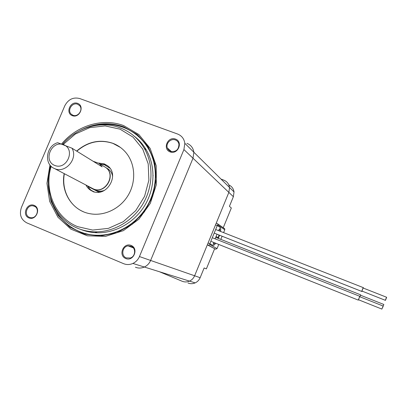 <?xml version="1.0" encoding="UTF-8"?>
<svg xmlns="http://www.w3.org/2000/svg" width="407" height="407" viewBox="0 0 407 407"><rect width="100%" height="100%" fill="white"/><g stroke="black" fill="none" stroke-linecap="round" stroke-linejoin="round"><path stroke-width="0.61" d="M220.523 231.42C220.874 229.268 220.762 227.956 220.177 227.482L217.633 225.722L217.867 223.967L216.259 223.082L228.861 192.399L229.533 187.49C228.958 183.933 227.035 181.476 223.758 180.113L221.037 179.095M223.24 227.747L231.339 207.987L229.421 206.329L233.374 196.698L234.02 191.926C233.506 188.655 231.776 186.32 228.831 184.92M159.346 271.703L182.138 281.247C184.58 282.224 187.037 282.178 189.504 281.12C191.865 280.006 193.569 278.225 194.622 275.778L207.331 244.836L215.618 249.211L217.063 248.575L218.752 244.449M188.009 283.013C190.384 283.959 192.77 283.918 195.172 282.885C197.471 281.812 199.125 280.082 200.147 277.701L204.141 267.959L206.374 268.874L214.601 248.804M207.331 244.836L208.384 245.258L209.89 244.592L210.185 243.864L212.861 245.36C213.538 245.65 214.489 244.943 215.71 243.238M220.833 239.377L222.115 236.238M223.596 232.631L224.771 229.767L224.705 228.775L224.181 228.327M218.34 238.39L219.546 235.221M210.185 243.864L208.074 243.02L209.829 243.742L217.287 225.564L215.527 224.878M215.517 224.893L217.633 225.722M135.429 267.221C138.375 268.401 141.351 268.335 144.353 267.023C147.232 265.649 149.318 263.461 150.621 260.449L193.004 158.237L193.864 152.243C193.198 147.919 190.883 144.948 186.92 143.335C190.883 144.948 193.198 147.919 193.864 152.243L193.004 158.237L150.621 260.449C149.318 263.461 147.232 265.649 144.353 267.023C141.351 268.335 138.375 268.401 135.429 267.221M167.755 148.962L168.071 148.616M182.138 281.247C184.58 282.224 187.037 282.178 189.504 281.12C191.865 280.006 193.569 278.225 194.622 275.778L228.861 192.399L229.533 187.49C228.958 183.933 227.035 181.476 223.758 180.113M109.951 168.223L103.719 164.296M102.294 191.387L101.704 191.076M98.911 191.081L100.493 191.916M87.78 186.121L99.252 192.129M98.901 192.17L87.953 186.442M93.997 191.763L91.153 190.293M153.113 175.753L153.098 175.463M215.044 242.969L213.273 244.378L213.644 242.414M215.12 238.823L217.012 234.208M218.483 230.616L219.724 228.597L219.877 231.166M218.279 237.596L217.776 238.166M218.971 234.997L218.294 237.561M216.01 236.645L218.071 237.464M216.025 236.609L218.086 237.429M76.837 151.195C87.907 141.758 99.939 139.153 112.927 143.386L120.416 147.426M83.303 211.691C69.332 205.805 61.335 189.448 64.372 173.713M85.958 185.032C87.408 187.907 89.586 189.977 92.491 191.234C106.507 198.006 120.263 174.761 107.58 165.766L104.284 163.889L98.682 163.059M76.638 151.073C87.719 141.626 99.756 139.026 112.749 143.259C117.949 145.238 122.359 148.377 125.982 152.676C135.287 163.802 136.32 181.563 128.246 195.167C120.213 208.791 104.111 216.478 89.84 213.69C72.227 210.628 60.511 191.916 64.169 173.606M107.3 165.552L105.912 164.921L100.275 164.097M87.693 185.938C89.138 188.797 91.3 190.858 94.19 192.109M183.918 149.573L184.824 143.315C184.137 138.792 181.726 135.699 177.594 134.025L79.67 98.525C73.194 96.942 68.239 99.359 64.799 105.774L21.418 207.443C19.134 214.448 20.91 219.582 26.74 222.843L123.575 263.665C126.643 264.896 129.752 264.82 132.886 263.446C135.892 262.001 138.08 259.707 139.443 256.558L183.918 149.573L233.374 196.698M81.466 232.356C86.945 234.34 92.674 235.327 98.647 235.317C117.613 235.221 136.838 223.845 147.217 206.313C157.565 188.762 158.237 166.504 149.181 149.913C146.103 144.307 142.16 139.509 137.357 135.521M50.616 198.234C56.13 219.775 76.017 235.572 98.458 235.246C117.44 235.154 136.676 223.764 147.059 206.227C157.412 188.665 158.084 166.387 149.028 149.786C142.979 139.036 134.341 131.542 123.123 127.294C113.151 123.738 102.9 123.341 92.358 126.099M63.131 144.526L75.336 134.035L89.789 127.625L105.164 125.926L120.04 129.156L132.987 137.093L142.715 149.038L148.214 163.889L148.876 180.194L144.577 196.332L135.729 210.653L123.229 221.703L108.359 228.383L92.623 230.067L77.595 226.643C55.255 217.781 43.707 190.486 51.175 166.315M34.224 206.181C40.049 208.236 37.037 218.676 30.881 217.72L29.462 217.358C23.458 215.181 26.954 204.446 33.196 205.881L34.224 206.181M34.178 205.377C27.015 202.345 21.632 214.957 28.841 217.913C36.025 221.001 41.428 208.287 34.178 205.377M77.62 104.243L79.584 105.571C83.532 109.519 78.068 117.465 72.939 115.242L71.23 114.169C66.901 110.383 72.314 101.984 77.62 104.243M77.615 103.358C70.38 100.651 65.084 113.06 72.365 115.69C79.619 118.452 84.931 105.947 77.615 103.358M175.412 139.952C177.33 140.72 178.51 142.14 178.953 144.2C178.765 149.72 175.992 152.126 170.635 151.419L168.569 150.066L167.308 147.934C165.588 143.361 170.94 138.085 175.412 139.952M175.493 139.067C167.679 136.142 162.276 149.079 170.136 151.923C177.976 154.904 183.399 141.865 175.493 139.067M131.125 246.24C136.121 248.011 135.617 256.415 130.403 257.992L126.267 257.901C120.787 255.927 122.186 246.55 128.042 245.894L131.125 246.24M131.166 245.446C123.418 242.17 117.923 255.321 125.717 258.521C133.486 261.859 139.001 248.596 131.166 245.446M49.975 164.983L46.953 183.333L49.664 201.373L57.921 217.221L70.93 229.156L87.393 235.816L105.55 236.36L123.407 230.632L138.929 219.19L150.331 203.312L156.308 184.803L156.217 165.776L150.132 148.377L138.828 134.503L123.621 125.585C102.6 117.643 76.77 125.529 61.625 143.971M48.28 185.037L50.997 201.333L58.343 215.781L69.729 227.04L84.183 234.03L100.402 236.014L116.885 232.728L132.046 224.42L144.409 211.849L152.752 196.225L156.283 179.065L154.691 162.042L148.189 146.764L137.464 134.651L123.575 126.76C108.786 121.713 94.18 123.021 79.752 130.688M62.515 144.297C76.765 127.467 100.595 120.421 119.973 127.767C130.357 131.69 138.461 138.553 144.287 148.346C153.612 164.459 153.195 186.523 142.969 203.851C132.718 221.164 113.543 232.224 94.867 231.842C88.823 231.705 83.069 230.504 77.615 228.251C54.507 219.073 42.71 190.72 50.677 165.812M80.591 229.37C85.892 231.502 91.468 232.636 97.314 232.773C115.847 233.155 134.87 222.191 145.029 205.026C155.169 187.846 155.576 165.959 146.317 149.974C143.167 144.571 139.174 139.998 134.341 136.264M91.916 188.156L93.076 188.762C104.884 194.78 116.651 174.903 105.688 167.475L104.106 166.488M93.117 161.258L99.191 163.426L102.162 166.85L71.963 148.184L57.677 142.699C46.067 145.823 43.681 164.331 54.441 168.503C65.161 174.018 78.444 158.644 71.963 148.184M63.624 144.714C75.839 149.252 66.89 170.35 54.792 165.466C42.694 160.801 51.582 139.972 63.624 144.714M106.817 168.177L108.384 169.154C110.714 170.971 112.123 173.407 112.612 176.47M104.624 190.308C101.618 191.468 98.708 191.443 95.894 190.237L94.739 189.637M104.289 166.6L105.871 167.587C116.829 175.01 105.067 194.872 93.264 188.863L92.104 188.253M359.691 296.713L358.491 299.756M383.094 306.013L359.635 296.688L358.43 299.73L381.883 309.086L383.099 306.018L381.883 309.086M363.1 287.998L361.899 291.046M386.543 297.232L363.039 287.973L361.838 291.02L385.332 300.305L386.543 297.232L385.332 300.305M363.4 288.115L363.476 287.754L363.283 288.07M362.082 291.117L361.986 291.529L362.199 291.178M362.133 291.132L385.449 300.366L386.65 297.319L385.449 300.366M360.607 295.263L359.829 296.764M383.837 304.482L382.636 307.529L383.837 304.482L360.551 295.238L359.849 296.774M139.443 256.558L200.147 277.701M208.384 245.258L215.618 249.211M209.89 244.592L217.063 248.575M217.928 225L224.771 229.767M101.267 191.122L101.979 191.499M184.824 143.315L234.02 191.926M132.886 263.446L195.172 282.885M217.867 223.967L224.705 228.775M71.23 114.169L72.36 114.988M33.196 205.881L34.977 206.568M128.042 245.894L133.318 247.863M167.308 147.934L171.505 151.663M146.317 149.974L144.287 148.346M97.314 232.773L94.867 231.842M105.688 167.475L99.191 163.426M93.076 188.762L54.441 168.503M108.384 169.154L105.871 167.587M95.894 190.237L93.264 188.863M359.778 296.306L212.902 237.947M358.277 300.112L211.447 241.534M363.192 287.591L216.056 229.66M361.686 291.397L214.616 233.262M363.476 287.754L363.192 287.642M361.986 291.529L217.007 234.218M360.694 294.861L215.725 237.352"/></g></svg>
